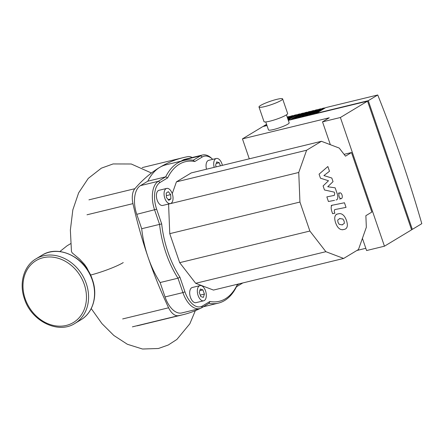<?xml version="1.0" encoding="UTF-8"?>
<svg xmlns="http://www.w3.org/2000/svg" width="444" height="444" viewBox="0 0 444 444"><rect width="100%" height="100%" fill="white"/><g stroke="black" fill="none" stroke-linecap="round" stroke-linejoin="round"><path stroke-width="0.67" d="M200.283 308.414A279.315 151.016 -103.7 0 1 183.095 314.679A279.315 151.016 -103.7 0 1 178.355 315.684A15.612 8.442 -103.7 0 1 168.609 307.781A279.315 151.016 -103.7 0 1 132.95 203.63A15.612 8.442 -103.7 0 1 134.871 188.689A279.315 151.016 -103.7 0 1 183.328 157.609A279.315 151.016 -103.7 0 1 188.073 156.604A15.612 8.442 -103.7 0 1 192.135 157.526M203.535 306.721A279.315 151.016 -103.7 0 1 202.198 307.442M123.238 262.593C117.011 266.444 101.51 272.339 90.243 275.136M151.437 173.01L131.263 163.997L113.076 163.947L101.354 168.171L88.234 178.421L78.632 192.863L72.838 209.857L70.363 230.086L71.462 251.532L72.2 252.886L79.698 259.163L84.51 264.396L86.846 267.799L89.46 272.993M339.954 218.454L337.712 220.03L337.967 222.255L339.183 224.325L342.152 224.88L344.372 223.304L344.1 221.045L342.901 219.009L339.499 218.548M342.152 224.88L342.601 224.781M338.372 213.836C336.463 214.064 335.314 215.04 334.926 216.75C334.521 218.015 334.732 220.002 335.57 222.727C336.591 225.424 337.684 227.256 338.85 228.222C340.293 229.57 341.919 229.998 343.734 229.493C345.621 229.271 346.764 228.299 347.158 226.584C347.563 225.308 347.341 223.304 346.503 220.574C345.488 217.887 344.394 216.067 343.229 215.112C341.786 213.764 340.165 213.336 338.372 213.836L336.28 214.33M343.734 229.493L342.579 229.787M332.906 205.039C331.096 205.289 330.691 207.287 331.701 211.039L332.6 213.664L334.854 213.22L334.249 211.444L334.654 209.624L346.031 207.381L344.455 202.764L331.202 205.45M339.138 196.62C339.804 198.274 340.604 198.918 341.53 198.557C342.346 197.869 342.507 196.648 342.002 194.894C341.336 193.234 340.537 192.591 339.61 192.957C338.794 193.639 338.639 194.861 339.138 196.62M339.66 199.051L341.53 198.557M338.25 193.24L339.61 192.957M336.069 199.967C337.878 199.7 338.278 197.697 337.262 193.95L335.159 187.834L327.733 186.735L333.039 181.635L331.801 178.027L323.909 175.563L329.492 171.279L327.861 166.517L319.075 174.165L320.457 178.199L328.488 180.752L323.104 185.942L324.486 189.977L334.227 192.124L334.715 193.562L334.315 195.388L326.851 196.892L328.427 201.509L334.532 200.344M164.818 198.257A7.809 4.218 -103.7 0 1 166.711 188.423A7.809 4.218 -103.7 0 1 172.283 193.751A7.809 4.218 -103.7 0 1 170.396 203.591A7.809 4.218 -103.7 0 1 164.818 198.257M170.396 203.591L162.737 205.45A7.809 4.218 -103.7 0 1 157.159 200.116A7.809 4.218 -103.7 0 1 159.052 190.282L166.711 188.423M204.334 300.521A7.809 4.218 -103.7 0 1 203.674 300.793A7.809 4.218 -103.7 0 1 197.896 294.838A7.809 4.218 -103.7 0 1 199.328 285.897A7.809 4.218 -103.7 0 1 199.989 285.62A7.809 4.218 -103.7 0 1 205.761 291.58A7.809 4.218 -103.7 0 1 204.334 300.521M203.674 300.793L196.015 302.653A7.809 4.218 -103.7 0 1 190.243 296.697A7.809 4.218 -103.7 0 1 191.669 287.756A7.809 4.218 -103.7 0 1 192.33 287.484L199.989 285.62M214.174 167.349A7.809 4.218 -103.7 0 1 215.695 158.747A7.809 4.218 -103.7 0 1 216.356 158.475A7.809 4.218 -103.7 0 1 222.372 165.357M206.516 169.208A7.809 4.218 -103.7 0 1 208.036 160.606A7.809 4.218 -103.7 0 1 208.702 160.334L216.356 158.475M216.211 166.855L215.618 165.185L216.7 161.871L219.286 162.748L220.391 165.84M219.286 162.748L216.167 163.509M200.744 296.52L199.245 292.33L200.333 289.022L202.919 289.899L204.418 294.083L203.33 297.397L200.744 296.52M204.418 294.083L200.238 295.099M202.919 289.899L199.794 290.654M166.195 193.084L168.315 191.675L170.668 194.6L170.907 198.929L168.792 200.333L166.433 197.413L166.195 193.084M170.907 198.929L168.187 199.589M170.668 194.6L166.334 195.654M179.909 277.134A71.823 38.828 -103.7 0 1 161.688 223.926L159.562 224.387A73.382 39.671 76.3 0 0 177.989 278.194L179.909 277.134L184.943 291.841L182.917 292.602A23.421 12.66 76.3 0 0 199.65 308.602A23.421 12.66 76.3 0 0 201.632 307.781L208.996 303.341A73.382 39.671 76.3 0 0 218.398 303.113A73.382 39.671 76.3 0 0 236.48 286.763L237.102 285.081A71.823 38.828 -103.7 0 1 209.923 301.476L208.996 303.341M193.168 160.267A73.382 39.671 76.3 0 0 183.761 160.495A73.382 39.671 76.3 0 0 165.684 176.845L167.616 177.905A71.823 38.828 -103.7 0 1 194.794 161.511L193.168 160.267L200.527 155.827L202.303 156.982A21.856 11.816 -103.7 0 1 212.715 159.357L211.71 158.408A23.421 12.66 76.3 0 0 202.508 155.006A23.421 12.66 76.3 0 0 200.527 155.827L182.662 160.167A23.421 12.66 -103.7 0 1 184.643 159.346L202.508 155.006M236.48 286.763L242.813 282.945M239.188 283.821L237.102 285.081M209.923 301.476L202.409 306.005A21.856 11.816 -103.7 0 1 184.943 291.841M194.794 161.511L202.303 156.982M177.989 278.194L182.917 292.602L165.051 296.942L160.118 282.534L177.989 278.194M161.688 223.926L156.654 209.218A21.856 11.816 -103.7 0 1 160.101 182.434L167.616 177.905M165.684 176.845L158.325 181.285A23.421 12.66 76.3 0 0 154.629 209.979L159.562 224.387L141.697 228.727L136.763 214.319A23.421 12.66 -103.7 0 1 140.454 185.625L147.819 181.185L165.684 176.845M183.761 160.495L165.895 164.835A73.382 39.671 76.3 0 0 147.819 181.185M181.008 161.166L182.662 160.167M321.423 141.297L306.61 150.233L298.751 172.466L299.939 202.048L309.868 231.041L325.874 251.687L343.662 258.447L358.475 249.517L366.339 227.278L365.867 215.679L371.861 212.06L351.487 152.542L345.493 156.16L339.216 148.063L321.423 141.297L191.236 172.921L176.429 181.851L172.25 193.656M168.581 204.029L169.758 233.666L179.681 262.659L195.687 283.305L213.475 290.071L343.662 258.447M199.65 308.602L181.785 312.942A23.421 12.66 -103.7 0 1 165.051 296.942M141.697 228.727A73.382 39.671 76.3 0 0 160.118 282.534M325.874 251.687L195.687 283.305M351.487 152.542L344.083 154.34M306.61 150.233L176.429 181.851M298.751 172.466L168.565 204.085M299.939 202.048L169.758 233.666M309.868 231.041L179.681 262.659M286.441 114.852L289.166 122.822A10.928 1.537 161.1 0 1 287.762 124.192A10.928 1.537 161.1 0 1 276.362 128.766A10.928 1.537 161.1 0 1 268.487 129.898L265.762 121.934M260.606 105.444A12.493 1.759 161.1 0 1 273.637 100.211A12.493 1.759 161.1 0 1 282.634 98.918A12.493 1.759 161.1 0 1 281.03 100.483A12.493 1.759 161.1 0 1 267.998 105.711A12.493 1.759 161.1 0 1 259.002 107.01A12.493 1.759 161.1 0 1 260.606 105.444M282.634 98.918L287.64 113.542A12.493 1.759 161.1 0 1 286.036 115.107A12.493 1.759 161.1 0 1 273.005 120.335A12.493 1.759 161.1 0 1 264.008 121.634L259.002 107.01M287.418 117.699L289.588 116.389L287.19 117.038M289.588 116.389A757.231 409.401 -103.7 0 1 289.738 116.761M287.773 118.742L293.079 115.545L290.864 116.084L287.546 118.082M293.079 115.545A757.231 409.401 -103.7 0 1 293.223 115.912M288.128 119.786L296.564 114.696L294.355 115.235L287.901 119.125M296.564 114.696A757.231 409.401 -103.7 0 1 296.714 115.068M288.245 120.124L368.276 100.688L412.337 229.376L421.8 223.671A757.231 409.401 76.3 0 0 377.739 94.983L325.752 107.609L317.038 112.865L315.762 113.176L324.475 107.92L322.261 108.453L313.547 113.714L312.271 114.019L320.984 108.763L318.775 109.302L310.056 114.558L308.78 114.868L317.499 109.613L315.284 110.151L306.571 115.407L305.294 115.718L314.008 110.462L311.793 110.994L303.08 116.256L301.803 116.561L310.517 111.305L308.308 111.844L299.595 117.099L298.318 117.41L307.032 112.154L304.817 112.693L296.104 117.949L294.827 118.259L303.541 113.004L301.332 113.542L292.613 118.798L291.342 119.103L300.055 113.847L297.841 114.386L288.162 119.88M300.055 113.847A757.231 409.401 -103.7 0 1 300.2 114.219M303.541 113.004A757.231 409.401 -103.7 0 1 303.69 113.37M307.032 112.154A757.231 409.401 -103.7 0 1 307.181 112.526M310.517 111.305A757.231 409.401 -103.7 0 1 310.667 111.677M314.008 110.462A757.231 409.401 -103.7 0 1 314.158 110.828M317.499 109.613A757.231 409.401 -103.7 0 1 317.643 109.984M320.984 108.763A757.231 409.401 -103.7 0 1 321.134 109.135M324.475 107.92A757.231 409.401 -103.7 0 1 324.62 108.286M266.578 124.32L263.619 126.107L266.916 125.308M377.739 94.983L368.276 100.688M411.594 229.826L367.532 101.138L340.393 117.505L384.454 246.198L411.594 229.826M367.532 101.138L288.328 120.374M266.999 125.558L262.87 126.557L242.457 138.872L249.284 158.819M412.337 229.376L411.505 229.581M340.393 117.505L322.522 121.845L329.243 117.793L242.457 138.872M322.522 121.845L330.342 144.689M362.415 238.367L366.583 250.538L384.454 246.198M365.817 248.301L356.893 250.472M87.002 214.791L132.95 203.63M134.871 188.689L88.928 199.85M168.609 307.781L122.661 318.942M132.406 326.845L178.355 315.684M35.997 258.835A37.707 31.269 58.9 0 1 86.291 283.633A37.707 31.269 58.9 0 1 74.942 323.41L80.919 319.802C93.129 312.754 98.046 295.371 92.469 279.837C85.587 257.514 58.708 244.206 41.969 255.228L35.997 258.835C23.787 265.884 18.87 283.266 24.442 298.806C31.33 321.123 58.208 334.437 74.942 323.41M84.271 284.393A36.142 29.976 -121.1 0 0 43.129 257.72A36.142 29.976 -121.1 0 0 25.175 298.751A36.142 29.976 -121.1 0 0 66.311 325.424A36.142 29.976 -121.1 0 0 84.271 284.393M80.919 319.808A37.707 31.269 -121.1 0 0 92.269 280.031A37.707 31.269 -121.1 0 0 41.969 255.228M202.409 306.005L201.632 307.781M140.454 185.625L158.325 181.285L160.101 182.434M156.654 209.218L136.763 214.319M137.152 325.841L183.095 314.679M142.147 167.61L183.328 157.609M195.327 310.672L189.838 323.77L176.879 339.449L168.282 345.005L158.419 348.496L142.496 349.017L127.361 344.267L113.842 335.475L101.937 323.604L91.225 308.574M70.663 243.645L67.094 245.776L59.835 251.565M203.285 306.782L218.398 303.113"/></g></svg>
